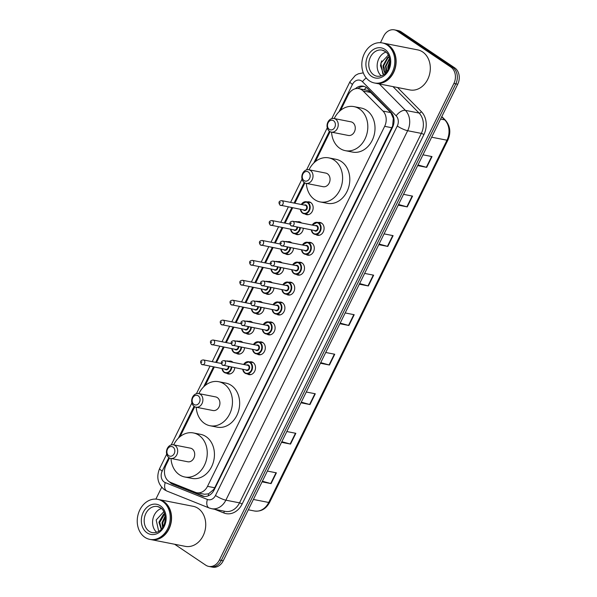 <?xml version="1.0" encoding="UTF-8"?>
<svg xmlns="http://www.w3.org/2000/svg" width="597" height="597" viewBox="0 0 597 597"><rect width="100%" height="100%" fill="white"/><g stroke="black" fill="none" stroke-linecap="round" stroke-linejoin="round"><path stroke-width="0.9" d="M318.208 222.524A6.53 5.231 101.1 0 1 320.074 222.472A6.53 5.231 101.1 0 1 321.641 223.129A6.53 5.231 101.1 0 1 323.671 230.912A6.53 5.231 101.1 0 1 317.552 235.285A6.53 5.231 101.1 0 1 315.985 234.628A6.53 5.231 101.1 0 1 315.85 234.531M308.41 242.434A6.53 5.231 101.1 0 1 310.276 242.382A6.53 5.231 101.1 0 1 311.843 243.039A6.53 5.231 101.1 0 1 313.873 250.822A6.53 5.231 101.1 0 1 307.753 255.195A6.53 5.231 101.1 0 1 306.186 254.538A6.53 5.231 101.1 0 1 306.052 254.441M298.612 262.344A6.53 5.231 101.1 0 1 300.478 262.292A6.53 5.231 101.1 0 1 302.045 262.949A6.53 5.231 101.1 0 1 304.074 270.725A6.53 5.231 101.1 0 1 297.963 275.105A6.53 5.231 101.1 0 1 296.388 274.448A6.53 5.231 101.1 0 1 296.254 274.351M288.814 282.254A6.53 5.231 101.1 0 1 290.679 282.202A6.53 5.231 101.1 0 1 292.254 282.859A6.53 5.231 101.1 0 1 294.284 290.635A6.53 5.231 101.1 0 1 288.164 295.015A6.53 5.231 101.1 0 1 286.59 294.358A6.53 5.231 101.1 0 1 286.456 294.261M279.023 302.164A6.53 5.231 101.1 0 1 280.881 302.112A6.53 5.231 101.1 0 1 282.456 302.769A6.53 5.231 101.1 0 1 284.485 310.544A6.53 5.231 101.1 0 1 278.366 314.925A6.53 5.231 101.1 0 1 276.799 314.268A6.53 5.231 101.1 0 1 276.657 314.171M269.225 322.067A6.53 5.231 101.1 0 1 271.09 322.022A6.53 5.231 101.1 0 1 272.657 322.678A6.53 5.231 101.1 0 1 274.687 330.454A6.53 5.231 101.1 0 1 268.568 334.835A6.53 5.231 101.1 0 1 267.001 334.178A6.53 5.231 101.1 0 1 266.866 334.081M259.426 341.977A6.53 5.231 101.1 0 1 261.292 341.932A6.53 5.231 101.1 0 1 262.859 342.588A6.53 5.231 101.1 0 1 264.889 350.364A6.53 5.231 101.1 0 1 258.77 354.745A6.53 5.231 101.1 0 1 257.203 354.088A6.53 5.231 101.1 0 1 257.068 353.991M249.628 361.886A6.53 5.231 101.1 0 1 251.494 361.842A6.53 5.231 101.1 0 1 253.061 362.498A6.53 5.231 101.1 0 1 255.091 370.274A6.53 5.231 101.1 0 1 248.979 374.655A6.53 5.231 101.1 0 1 247.404 373.998A6.53 5.231 101.1 0 1 247.27 373.901M297.478 221.83A6.53 5.231 101.1 0 1 299.336 221.778A6.53 5.231 101.1 0 1 300.91 222.435A6.53 5.231 101.1 0 1 301.597 223.002M303.328 228.33A6.53 5.231 101.1 0 1 296.821 234.591A6.53 5.231 101.1 0 1 295.254 233.934A6.53 5.231 101.1 0 1 295.112 233.845M287.679 241.74A6.53 5.231 101.1 0 1 289.545 241.688A6.53 5.231 101.1 0 1 291.112 242.345A6.53 5.231 101.1 0 1 291.799 242.912M293.537 248.24A6.53 5.231 101.1 0 1 287.023 254.501A6.53 5.231 101.1 0 1 285.456 253.844A6.53 5.231 101.1 0 1 285.321 253.755M277.881 261.65A6.53 5.231 101.1 0 1 279.747 261.598A6.53 5.231 101.1 0 1 281.314 262.255A6.53 5.231 101.1 0 1 282 262.822M283.739 268.15A6.53 5.231 101.1 0 1 277.224 274.411A6.53 5.231 101.1 0 1 275.657 273.754A6.53 5.231 101.1 0 1 275.523 273.665M268.083 281.56A6.53 5.231 101.1 0 1 269.948 281.508A6.53 5.231 101.1 0 1 271.516 282.165A6.53 5.231 101.1 0 1 272.202 282.732M273.941 288.06A6.53 5.231 101.1 0 1 267.434 294.321A6.53 5.231 101.1 0 1 265.859 293.664A6.53 5.231 101.1 0 1 265.725 293.575M307.268 201.92A6.53 5.231 101.1 0 1 309.134 201.876A6.53 5.231 101.1 0 1 310.709 202.525A6.53 5.231 101.1 0 1 312.738 210.308A6.53 5.231 101.1 0 1 306.619 214.681A6.53 5.231 101.1 0 1 305.045 214.032A6.53 5.231 101.1 0 1 304.91 213.935M258.292 301.47A6.53 5.231 101.1 0 1 260.15 301.418A6.53 5.231 101.1 0 1 261.725 302.075A6.53 5.231 101.1 0 1 262.411 302.642M264.143 307.97A6.53 5.231 101.1 0 1 257.635 314.231A6.53 5.231 101.1 0 1 256.061 313.574A6.53 5.231 101.1 0 1 255.926 313.485M248.494 321.38A6.53 5.231 101.1 0 1 250.352 321.328A6.53 5.231 101.1 0 1 251.927 321.984A6.53 5.231 101.1 0 1 252.613 322.552M254.352 327.88A6.53 5.231 101.1 0 1 247.837 334.141A6.53 5.231 101.1 0 1 246.27 333.484A6.53 5.231 101.1 0 1 246.128 333.395M238.696 341.29A6.53 5.231 101.1 0 1 240.561 341.238A6.53 5.231 101.1 0 1 242.128 341.894A6.53 5.231 101.1 0 1 242.815 342.454M244.554 347.79A6.53 5.231 101.1 0 1 238.039 354.051A6.53 5.231 101.1 0 1 236.472 353.394A6.53 5.231 101.1 0 1 236.337 353.297M228.897 361.2A6.53 5.231 101.1 0 1 230.763 361.148A6.53 5.231 101.1 0 1 232.33 361.804A6.53 5.231 101.1 0 1 233.017 362.364M234.755 367.7A6.53 5.231 101.1 0 1 228.241 373.961A6.53 5.231 101.1 0 1 226.673 373.304A6.53 5.231 101.1 0 1 226.539 373.207M169.526 458.003L165.996 465.175A12.238 9.806 -78.9 0 0 170.585 482.391L195.383 492.316A12.238 9.806 -78.9 0 0 196.794 492.734L204.555 494.256L208.569 493.823L213.733 489.465L214.733 487.764L392.632 125.892L393.319 118.355L390.774 112.602L369.55 91.393L366.334 90.11L358.857 88.64A12.238 9.806 -78.9 0 0 348.133 95.027L340.596 110.348M196.794 492.734A12.238 9.806 -78.9 0 0 207.517 486.346L384.662 126.333A12.238 9.806 -78.9 0 0 382.983 111.072L363.17 91.005A12.238 9.806 -78.9 0 0 361.804 89.871A12.238 9.806 -78.9 0 0 358.857 88.64M330.096 131.683L315.38 161.6M304.88 182.936L294.888 203.234M292.649 207.778L285.09 223.144M282.851 227.688L275.299 243.054M273.06 247.598L265.501 262.956M263.262 267.508L255.703 282.866M253.464 287.418L245.904 302.776M243.666 307.328L236.113 322.686M233.867 327.238L226.315 342.596M224.076 347.148L216.517 362.506M214.278 367.058L205.241 385.416M194.741 406.758L180.025 436.668M169.533 481.876A12.238 9.806 -78.9 0 0 172.854 484.279L201.987 495.935A12.238 9.806 -78.9 0 0 203.398 496.353A12.238 9.806 -78.9 0 0 214.122 489.965L392.52 127.415A12.238 9.806 -78.9 0 0 390.834 112.146L367.558 88.572A12.238 9.806 -78.9 0 0 366.192 87.431A12.238 9.806 -78.9 0 0 363.245 86.199A12.238 9.806 -78.9 0 0 355.357 88.729M357.969 88.513A12.238 9.806 101.1 0 1 364.192 86.453M380.461 42.693L383.64 36.238A12.238 9.806 101.1 0 1 394.363 29.85A12.238 9.806 101.1 0 1 397.311 31.081L450.832 67.065A12.238 9.806 101.1 0 1 453.892 83.468L219.405 560.008A12.238 9.806 101.1 0 1 208.681 566.396A12.238 9.806 101.1 0 1 205.734 565.165L174.63 544.255M155.884 499.107L161.69 487.309M394.363 29.85L398.199 30.604A12.238 9.806 101.1 0 1 401.147 31.835L454.668 67.819L452.75 67.446A12.238 9.806 101.1 0 1 455.809 83.849L221.323 560.382A12.238 9.806 101.1 0 1 210.599 566.769A12.238 9.806 101.1 0 0 221.323 560.382L455.809 83.849A12.238 9.806 101.1 0 0 452.75 67.446L399.229 31.454L452.75 67.446L450.832 67.065M396.281 30.231A12.238 9.806 101.1 0 1 399.229 31.454A12.238 9.806 101.1 0 0 396.281 30.231M204.368 496.488A12.238 9.806 101.1 0 1 203.905 496.316L174.772 484.652A12.238 9.806 101.1 0 1 172.227 483.048M454.668 67.819A12.238 9.806 101.1 0 1 457.727 84.222L223.241 560.762A12.238 9.806 101.1 0 1 212.517 567.15L208.681 566.396M301.284 402.154L309.619 404.467A3.261 0.627 26.2 0 0 309.985 404.557L300.978 402.788M306.276 392.005L315.291 393.774L309.985 404.557M281.829 441.69L290.172 444.004A3.261 0.627 26.2 0 0 290.538 444.086L281.523 442.317M286.829 431.534L295.843 433.31L290.538 444.086M262.382 481.219L270.717 483.533A3.261 0.627 26.2 0 0 271.083 483.622L262.068 481.846M267.374 471.07L276.389 472.839L271.083 483.622M359.64 283.56L367.976 285.873A3.261 0.627 26.2 0 0 368.342 285.963L359.327 284.194M364.633 273.411L373.647 275.18L368.342 285.963M379.095 244.031L387.431 246.345A3.261 0.627 26.2 0 0 387.796 246.434L378.782 244.658M384.087 233.875L393.102 235.651L387.796 246.434M398.542 204.495L406.878 206.808A3.261 0.627 26.2 0 0 407.251 206.898L398.236 205.129M403.542 194.346L412.557 196.114L407.251 206.898M417.997 164.966L426.333 167.279A3.261 0.627 26.2 0 0 426.698 167.369L417.684 165.593M422.989 154.817L432.004 156.586L426.698 167.369M320.738 362.625L329.074 364.939A3.261 0.627 26.2 0 0 329.44 365.028L320.425 363.252M325.731 352.476L334.745 354.245L329.44 365.028M340.186 323.096L348.529 325.402A3.261 0.627 26.2 0 0 348.894 325.492L339.88 323.723M345.185 312.94L354.2 314.716L348.894 325.492M383.453 43.156A20.402 16.335 101.1 0 1 383.572 43.178A20.402 16.335 101.1 0 1 388.475 45.23A20.402 16.335 101.1 0 1 394.818 69.543A20.402 16.335 101.1 0 1 375.7 83.222A20.402 16.335 101.1 0 1 375.58 83.192M383.572 43.178L417.751 49.894A20.402 16.335 101.1 0 1 422.654 51.946A20.402 16.335 101.1 0 1 428.997 76.259A20.402 16.335 101.1 0 1 409.878 89.938L375.7 83.222M382.252 42.924L383.334 43.133A20.402 16.335 101.1 0 1 388.237 45.185A20.402 16.335 101.1 0 1 394.58 69.498A20.402 16.335 101.1 0 1 375.461 83.17L374.386 82.961A20.402 16.335 101.1 0 1 369.476 80.908A20.402 16.335 101.1 0 1 363.133 56.596A20.402 16.335 101.1 0 1 382.252 42.924A20.402 16.335 101.1 0 1 387.162 44.969A20.402 16.335 101.1 0 1 393.498 69.282A20.402 16.335 101.1 0 1 374.386 82.961M389.154 57.125L388.013 57.797L383.61 65.842L385.834 72.782M385.684 72.946A9.224 7.388 101.1 0 1 383.386 69.416L383.013 65.722L387.408 57.678L389.043 56.797M389.61 58.894L386.013 66.312L386.931 71.416M389.498 58.372L385.408 66.192L386.625 71.834M389.893 61.969L388.408 66.782L388.438 68.745M389.863 60.961L387.811 66.663L388.005 69.655M385.326 74.162L383.386 69.416M381.282 75.886A13.306 10.656 101.1 0 1 377.461 62.775A13.306 10.656 101.1 0 1 385.961 52.081M388.296 55.096L380.826 63.103L382.841 73.968M381.677 60.857L380.476 65.67L383.699 74.655M329.32 129.377A4.895 3.918 101.1 0 1 328.096 122.818A4.895 3.918 101.1 0 1 333.559 120.751A4.895 3.918 101.1 0 1 334.783 127.318A4.895 3.918 101.1 0 1 329.32 129.377M329.634 131.415A6.94 5.552 101.1 0 1 327.477 123.146A6.94 5.552 101.1 0 1 333.977 118.497A6.94 5.552 101.1 0 1 335.648 119.191A6.94 5.552 101.1 0 1 337.798 127.46A6.94 5.552 101.1 0 1 331.298 132.109A6.94 5.552 101.1 0 1 329.634 131.415M331.298 132.109L348.327 135.452A6.94 5.552 -78.9 0 0 354.827 130.803A6.94 5.552 -78.9 0 0 352.67 122.542A6.94 5.552 -78.9 0 0 351.006 121.84L333.977 118.497M334.238 118.549A22.44 17.97 101.1 0 1 353.999 106.624A22.44 17.97 101.1 0 1 359.394 108.885A22.44 17.97 101.1 0 1 366.371 135.623A22.44 17.97 101.1 0 1 345.342 150.668A22.44 17.97 101.1 0 1 339.939 148.414A22.44 17.97 101.1 0 1 331.559 132.161M353.999 106.624L361.192 108.042A22.44 17.97 101.1 0 1 366.588 110.296A22.44 17.97 101.1 0 1 373.565 137.041A22.44 17.97 101.1 0 1 352.536 152.086L345.342 150.668M304.097 180.63A4.895 3.918 101.1 0 1 302.88 174.063A4.895 3.918 101.1 0 1 308.343 172.003A4.895 3.918 101.1 0 1 309.567 178.563A4.895 3.918 101.1 0 1 304.097 180.63M304.418 182.66A6.94 5.552 101.1 0 1 302.261 174.391A6.94 5.552 101.1 0 1 308.761 169.742A6.94 5.552 101.1 0 1 310.425 170.444A6.94 5.552 101.1 0 1 312.582 178.704A6.94 5.552 101.1 0 1 306.082 183.354A6.94 5.552 101.1 0 1 304.418 182.66M306.082 183.354L323.111 186.704A6.94 5.552 -78.9 0 0 329.611 182.055A6.94 5.552 -78.9 0 0 327.454 173.787A6.94 5.552 -78.9 0 0 325.79 173.093L308.761 169.742M309.015 169.794A22.44 17.97 101.1 0 1 328.775 157.877A22.44 17.97 101.1 0 1 334.178 160.13A22.44 17.97 101.1 0 1 341.156 186.876A22.44 17.97 101.1 0 1 320.126 201.92A22.44 17.97 101.1 0 1 314.723 199.659A22.44 17.97 101.1 0 1 306.343 183.406M328.775 157.877L335.977 159.287A22.44 17.97 101.1 0 1 341.372 161.541A22.44 17.97 101.1 0 1 348.349 188.286A22.44 17.97 101.1 0 1 327.32 203.331L320.126 201.92M193.965 404.445A4.895 3.918 101.1 0 1 192.741 397.886A4.895 3.918 101.1 0 1 198.211 395.826A4.895 3.918 101.1 0 1 199.435 402.385A4.895 3.918 101.1 0 1 193.965 404.445M194.279 406.482A6.94 5.552 101.1 0 1 192.122 398.214A6.94 5.552 101.1 0 1 198.622 393.565A6.94 5.552 101.1 0 1 200.293 394.259A6.94 5.552 101.1 0 1 202.45 402.527A6.94 5.552 101.1 0 1 195.95 407.176A6.94 5.552 101.1 0 1 194.279 406.482M195.95 407.176L212.98 410.527A6.94 5.552 -78.9 0 0 219.48 405.878A6.94 5.552 -78.9 0 0 217.323 397.609A6.94 5.552 -78.9 0 0 215.651 396.908L198.622 393.565M198.883 393.617A22.44 17.97 101.1 0 1 218.644 381.699A22.44 17.97 101.1 0 1 224.039 383.953A22.44 17.97 101.1 0 1 231.017 410.699A22.44 17.97 101.1 0 1 209.987 425.736A22.44 17.97 101.1 0 1 204.592 423.482A22.44 17.97 101.1 0 1 196.212 407.229M218.644 381.699L225.838 383.11A22.44 17.97 101.1 0 1 231.24 385.363A22.44 17.97 101.1 0 1 238.21 412.109A22.44 17.97 101.1 0 1 217.181 427.153L209.987 425.736M168.75 455.698A4.895 3.918 101.1 0 1 167.526 449.131A4.895 3.918 101.1 0 1 172.996 447.071A4.895 3.918 101.1 0 1 174.22 453.63A4.895 3.918 101.1 0 1 168.75 455.698M169.063 457.727A6.94 5.552 101.1 0 1 166.906 449.459A6.94 5.552 101.1 0 1 173.406 444.81A6.94 5.552 101.1 0 1 175.078 445.511A6.94 5.552 101.1 0 1 177.234 453.772A6.94 5.552 101.1 0 1 170.735 458.421A6.94 5.552 101.1 0 1 169.063 457.727M170.735 458.421L187.764 461.772A6.94 5.552 -78.9 0 0 194.264 457.123A6.94 5.552 -78.9 0 0 192.107 448.854A6.94 5.552 -78.9 0 0 190.436 448.16L173.406 444.81M173.667 444.862A22.44 17.97 101.1 0 1 193.428 432.944A22.44 17.97 101.1 0 1 198.823 435.198A22.44 17.97 101.1 0 1 205.801 461.944A22.44 17.97 101.1 0 1 184.771 476.988A22.44 17.97 101.1 0 1 179.376 474.734A22.44 17.97 101.1 0 1 170.996 458.474M193.428 432.944L200.622 434.355A22.44 17.97 101.1 0 1 206.017 436.616A22.44 17.97 101.1 0 1 212.995 463.354A22.44 17.97 101.1 0 1 191.965 478.398L184.771 476.988M158.869 499.57A20.402 16.335 101.1 0 1 158.989 499.592A20.402 16.335 101.1 0 1 163.899 501.644A20.402 16.335 101.1 0 1 170.235 525.957A20.402 16.335 101.1 0 1 151.116 539.628A20.402 16.335 101.1 0 1 150.996 539.606M158.989 499.592L193.167 506.308A20.402 16.335 101.1 0 1 198.07 508.36A20.402 16.335 101.1 0 1 204.413 532.673A20.402 16.335 101.1 0 1 185.294 546.352L151.116 539.628M157.668 499.331L158.75 499.547A20.402 16.335 101.1 0 1 163.653 501.599A20.402 16.335 101.1 0 1 169.996 525.912A20.402 16.335 101.1 0 1 150.877 539.584L149.802 539.375A20.402 16.335 101.1 0 1 144.892 537.322A20.402 16.335 101.1 0 1 138.549 513.01A20.402 16.335 101.1 0 1 157.668 499.331A20.402 16.335 101.1 0 1 162.578 501.383A20.402 16.335 101.1 0 1 168.921 525.696A20.402 16.335 101.1 0 1 149.802 539.375M164.72 514.024L159.697 522.382L161.481 528.935M164.578 513.554L163.436 514.211L158.936 522.233L161.175 529.27M165.242 516.808L162.742 522.979L163.078 526.688M165.138 515.935L161.981 522.83L162.615 527.427M156.698 532.3A13.306 10.656 101.1 0 1 152.877 519.181A13.306 10.656 101.1 0 1 161.377 508.487M163.809 511.696L156.175 519.987L158.608 530.905M165.19 520.3L164.511 523.427M370.968 92.542L363.17 91.005M393.057 126.168A12.238 2.336 -153.8 0 1 392.632 125.892M393.319 118.355A12.238 6.44 -44.6 0 1 393.766 117.87M214.219 489.771A12.238 2.336 -153.8 0 1 213.733 489.465M364.222 89.692A12.238 6.44 -44.6 0 1 366.334 87.528M208.338 495.779A12.238 7.254 -68.2 0 1 208.569 493.823M390.774 112.602L382.983 111.072M391.878 127.751L384.662 126.333M214.733 487.764L207.517 486.346M168.847 457.571L162.19 471.108A8.164 6.537 -78.9 0 0 164.227 482.048A8.164 6.537 -78.9 0 0 165.25 482.585L207.398 499.458A8.164 6.537 -78.9 0 0 215.487 495.48L397.281 126.027A8.164 6.537 -78.9 0 0 396.162 115.848L362.491 81.737A8.164 6.537 -78.9 0 0 361.573 80.976A8.164 6.537 -78.9 0 0 352.461 84.416L338.999 111.781M363.282 72.841L358.349 73.804L355.394 75.371L349.939 81.759A8.164 1.56 26.2 0 0 352.461 84.416M166.697 454.153L159.66 468.451C156.123 477.01 157.727 484.115 164.466 489.764L167.011 491.107A8.164 4.836 -68.2 0 1 165.25 482.585M397.535 87.513L421.392 111.676A18.365 14.701 101.1 0 1 423.922 134.571L242.128 504.032A18.365 14.701 101.1 0 1 223.92 512.987L214.748 509.316M453.892 83.468L457.727 84.222M397.311 31.081L401.147 31.835M219.405 560.008L223.241 560.762M379.311 83.931L405.408 110.363L419.079 113.049L392.983 86.617M396.162 115.848A8.164 4.291 -44.6 0 1 405.408 110.363A16.32 13.067 101.1 0 1 407.654 130.713L421.325 133.4A16.32 13.067 -78.9 0 0 419.079 113.049A2.037 1.075 135.4 0 0 421.392 111.676M397.281 126.027A8.164 1.56 26.2 0 0 407.654 130.713L225.86 500.174L239.531 502.861L421.325 133.4A2.037 0.388 -153.8 0 1 423.922 134.571M215.487 495.48A8.164 1.56 26.2 0 0 225.86 500.174A16.32 13.067 101.1 0 1 211.562 508.689L225.233 511.375A16.32 13.067 -78.9 0 0 239.531 502.861A2.037 0.388 -153.8 0 1 242.128 504.032M329.417 131.258L313.783 163.033M304.201 182.503L294.075 203.07M291.836 207.622L284.284 222.98M282.045 227.532L274.486 242.889M272.247 247.442L264.687 262.799M262.449 267.352L254.889 282.709M252.65 287.261L245.091 302.619M242.852 307.171L235.3 322.529M233.061 327.081L225.502 342.439M223.263 346.991L215.704 362.349M213.465 366.901L203.644 386.849M194.062 406.326L178.428 438.101M223.92 512.987A2.037 1.209 111.8 0 0 223.793 511.092M167.011 491.107L209.166 507.98A8.164 4.836 -68.2 0 1 207.398 499.458M159.66 468.451A8.164 1.56 26.2 0 0 162.19 471.108M362.491 81.737A8.164 4.291 -44.6 0 1 366.252 77.976M203.905 496.316L201.987 495.935M174.772 484.652L172.854 484.279M431.653 137.206L446.981 140.213A4.082 0.776 26.2 0 0 447.854 140.146L269.598 502.398A4.082 0.776 -153.8 0 1 268.725 502.473L446.981 140.213A16.32 13.067 -78.9 0 0 444.728 119.863A4.082 2.149 -44.6 0 1 445.407 120.213C450.272 125.915 451.086 132.564 447.854 140.146M269.598 502.398C266.008 508.957 260.949 511.823 254.426 510.987A16.32 13.067 -78.9 0 0 268.725 502.473L253.404 499.458M440.593 119.049L444.728 119.863L441.698 116.796M348.529 325.402L353.82 314.641M367.976 285.873L373.274 275.105M387.431 246.345L392.729 235.576M406.878 206.808L412.176 196.047M426.333 167.279L431.631 156.511M329.074 364.939L334.372 354.17M309.619 404.467L314.917 393.699M290.172 444.004L295.47 433.235M270.717 483.533L276.015 472.764M382.08 50.118L385.028 51.357C393.177 55.924 391.013 77.558 376.953 76.229A13.306 10.656 101.1 0 1 373.752 74.894A13.306 10.656 101.1 0 1 369.618 59.036A13.306 10.656 101.1 0 1 382.08 50.118A13.306 10.656 101.1 0 1 384.856 51.193M371.67 76.453A15.343 12.291 101.1 0 1 367.834 55.894A15.343 12.291 101.1 0 1 384.968 49.424A15.343 12.291 101.1 0 1 388.804 69.991A15.343 12.291 101.1 0 1 371.67 76.453M157.496 506.532L160.444 507.763C168.593 512.338 166.429 533.972 152.369 532.643A13.306 10.656 101.1 0 1 149.168 531.308A13.306 10.656 101.1 0 1 145.034 515.45A13.306 10.656 101.1 0 1 157.496 506.532A13.306 10.656 101.1 0 1 160.272 507.599M147.086 532.867A15.343 12.291 101.1 0 1 143.25 512.308A15.343 12.291 101.1 0 1 160.384 505.838A15.343 12.291 101.1 0 1 164.22 526.405A15.343 12.291 101.1 0 1 147.086 532.867M301.306 204.495A6.119 4.903 101.1 0 1 306.418 201.756A6.119 4.903 101.1 0 1 307.888 202.368A6.119 4.903 101.1 0 1 309.791 209.666A6.119 4.903 101.1 0 1 304.06 213.763A6.119 4.903 101.1 0 1 302.589 213.151A6.119 4.903 101.1 0 1 300.358 209.293M300.47 209.316A5.716 4.575 -78.9 0 0 302.522 212.741A5.716 4.575 -78.9 0 0 308.903 210.338A5.716 4.575 -78.9 0 0 307.477 202.681A5.716 4.575 -78.9 0 0 301.418 204.51M304.313 205.084A2.858 2.284 101.1 0 1 306.239 205.196A2.858 2.284 101.1 0 1 306.948 209.025A2.858 2.284 101.1 0 1 303.761 210.226A2.858 2.284 101.1 0 1 303.373 209.89M281.724 200.644C278.851 200.95 278.254 202.435 279.941 205.099L304.283 210.069A2.448 1.963 -78.9 0 0 306.582 208.428A2.448 1.963 -78.9 0 0 305.821 205.51A2.448 1.963 -78.9 0 0 305.231 205.264L281.724 200.644A2.448 1.963 101.1 0 1 282.314 200.89A2.448 1.963 101.1 0 1 283.075 203.808A2.448 1.963 101.1 0 1 280.784 205.45A2.448 1.963 101.1 0 1 280.194 205.204M279.881 203.167L280.232 202.45L279.881 203.167M294.948 221.696A6.119 4.903 101.1 0 1 296.619 221.666A6.119 4.903 101.1 0 1 298.097 222.278A6.119 4.903 101.1 0 1 298.164 222.323M300.373 227.748A6.119 4.903 101.1 0 1 294.261 233.673A6.119 4.903 101.1 0 1 292.791 233.061A6.119 4.903 101.1 0 1 290.56 229.203M290.672 229.226A5.716 4.575 -78.9 0 0 292.724 232.651A5.716 4.575 -78.9 0 0 299.806 227.636M297.507 227.188A2.858 2.284 101.1 0 1 296.388 229.927A2.858 2.284 101.1 0 1 293.963 230.136A2.858 2.284 101.1 0 1 293.575 229.8M289.851 224.076L271.926 220.554A2.448 1.963 101.1 0 1 272.516 220.8A2.448 1.963 101.1 0 1 273.277 223.718A2.448 1.963 101.1 0 1 270.986 225.36A2.448 1.963 101.1 0 1 270.396 225.114M270.083 223.077L270.434 222.36L270.083 223.077M271.926 220.554C269.053 220.86 268.463 222.345 270.142 225.009L294.493 229.979A2.448 1.963 -78.9 0 0 296.925 227.076M285.15 241.606A6.119 4.903 101.1 0 1 286.829 241.576A6.119 4.903 101.1 0 1 288.299 242.188A6.119 4.903 101.1 0 1 288.366 242.233M290.575 247.658A6.119 4.903 101.1 0 1 284.463 253.583A6.119 4.903 101.1 0 1 282.993 252.971A6.119 4.903 101.1 0 1 280.762 249.113M280.881 249.136A5.716 4.575 -78.9 0 0 282.933 252.561A5.716 4.575 -78.9 0 0 290.008 247.546M287.709 247.098A2.858 2.284 101.1 0 1 286.59 249.837A2.858 2.284 101.1 0 1 284.165 250.046A2.858 2.284 101.1 0 1 283.776 249.71M280.053 243.986L262.135 240.464A2.448 1.963 101.1 0 1 262.725 240.71A2.448 1.963 101.1 0 1 263.486 243.628A2.448 1.963 101.1 0 1 261.188 245.27A2.448 1.963 101.1 0 1 260.598 245.024M260.285 242.986L260.635 242.27L260.285 242.986M262.135 240.464C259.262 240.77 258.665 242.255 260.344 244.919L284.694 249.889A2.448 1.963 -78.9 0 0 287.135 246.986M275.351 261.516A6.119 4.903 101.1 0 1 277.03 261.486A6.119 4.903 101.1 0 1 278.5 262.098A6.119 4.903 101.1 0 1 278.568 262.143M280.777 267.568A6.119 4.903 101.1 0 1 274.665 273.493A6.119 4.903 101.1 0 1 273.195 272.881A6.119 4.903 101.1 0 1 270.971 269.023M271.083 269.046A5.716 4.575 -78.9 0 0 273.135 272.471A5.716 4.575 -78.9 0 0 280.209 267.456M277.911 267.008A2.858 2.284 101.1 0 1 276.792 269.747A2.858 2.284 101.1 0 1 274.374 269.956A2.858 2.284 101.1 0 1 273.978 269.62M270.254 263.896L252.337 260.374A2.448 1.963 101.1 0 1 252.927 260.62A2.448 1.963 101.1 0 1 253.688 263.538A2.448 1.963 101.1 0 1 251.389 265.18A2.448 1.963 101.1 0 1 250.8 264.934M250.486 262.896L250.844 262.18L250.486 262.896M252.337 260.374C249.464 260.68 248.867 262.165 250.546 264.829L274.896 269.799A2.448 1.963 -78.9 0 0 277.336 266.889M265.553 281.426A6.119 4.903 101.1 0 1 267.232 281.396A6.119 4.903 101.1 0 1 268.702 282.008A6.119 4.903 101.1 0 1 268.769 282.053M270.978 287.478A6.119 4.903 101.1 0 1 264.874 293.403A6.119 4.903 101.1 0 1 263.396 292.791A6.119 4.903 101.1 0 1 261.173 288.933M261.285 288.955A5.716 4.575 -78.9 0 0 263.337 292.381A5.716 4.575 -78.9 0 0 270.419 287.366M268.12 286.918A2.858 2.284 101.1 0 1 266.993 289.657A2.858 2.284 101.1 0 1 264.575 289.866A2.858 2.284 101.1 0 1 264.18 289.523M260.464 283.806L242.539 280.284A2.448 1.963 101.1 0 1 243.128 280.53A2.448 1.963 101.1 0 1 243.889 283.448A2.448 1.963 101.1 0 1 241.598 285.09A2.448 1.963 101.1 0 1 241.009 284.844M240.688 282.806L241.046 282.09L240.688 282.806M242.539 280.284C239.666 280.59 239.069 282.075 240.755 284.739L265.098 289.709A2.448 1.963 -78.9 0 0 267.538 286.799M255.762 301.328A6.119 4.903 101.1 0 1 257.434 301.298A6.119 4.903 101.1 0 1 258.904 301.918A6.119 4.903 101.1 0 1 258.979 301.963M261.18 307.388A6.119 4.903 101.1 0 1 255.076 313.313A6.119 4.903 101.1 0 1 253.606 312.701A6.119 4.903 101.1 0 1 251.374 308.843M251.486 308.865A5.716 4.575 -78.9 0 0 253.538 312.291A5.716 4.575 -78.9 0 0 260.62 307.276M258.322 306.828A2.858 2.284 101.1 0 1 257.195 309.567A2.858 2.284 101.1 0 1 254.777 309.776A2.858 2.284 101.1 0 1 254.389 309.433M250.665 303.716L232.74 300.194A2.448 1.963 101.1 0 1 233.33 300.44A2.448 1.963 101.1 0 1 234.091 303.358A2.448 1.963 101.1 0 1 231.8 305A2.448 1.963 101.1 0 1 231.211 304.754M230.897 302.716L231.248 302L230.897 302.716M232.74 300.194C229.867 300.5 229.27 301.985 230.957 304.649L255.3 309.619A2.448 1.963 -78.9 0 0 257.74 306.709M245.964 321.238A6.119 4.903 101.1 0 1 247.636 321.208A6.119 4.903 101.1 0 1 249.113 321.828A6.119 4.903 101.1 0 1 249.18 321.873M251.389 327.298A6.119 4.903 101.1 0 1 245.277 333.223A6.119 4.903 101.1 0 1 243.807 332.611A6.119 4.903 101.1 0 1 241.576 328.753M241.688 328.775A5.716 4.575 -78.9 0 0 243.74 332.201A5.716 4.575 -78.9 0 0 250.822 327.186M248.524 326.738A2.858 2.284 101.1 0 1 247.404 329.477A2.858 2.284 101.1 0 1 244.979 329.686A2.858 2.284 101.1 0 1 244.591 329.343M240.867 323.626L222.95 320.104A2.448 1.963 101.1 0 1 223.532 320.35A2.448 1.963 101.1 0 1 224.293 323.268A2.448 1.963 101.1 0 1 222.002 324.91A2.448 1.963 101.1 0 1 221.412 324.664M221.099 322.626L221.45 321.91L221.099 322.626M222.95 320.104C220.069 320.41 219.48 321.895 221.159 324.559L245.509 329.529A2.448 1.963 -78.9 0 0 247.942 326.619M242.263 341.991L236.136 341.148A6.119 4.903 101.1 0 1 237.845 341.118A6.119 4.903 101.1 0 1 239.315 341.738A6.119 4.903 101.1 0 1 239.382 341.782M241.591 347.208A6.119 4.903 101.1 0 1 235.479 353.133A6.119 4.903 101.1 0 1 234.009 352.521A6.119 4.903 101.1 0 1 231.785 348.663M231.897 348.685A5.716 4.575 -78.9 0 0 233.949 352.111A5.716 4.575 -78.9 0 0 241.024 347.096M238.725 346.648A2.858 2.284 101.1 0 1 237.606 349.387A2.858 2.284 101.1 0 1 235.181 349.596A2.858 2.284 101.1 0 1 234.793 349.252M231.069 343.536L213.151 340.014A2.448 1.963 101.1 0 1 213.741 340.26A2.448 1.963 101.1 0 1 214.502 343.178A2.448 1.963 101.1 0 1 212.204 344.812A2.448 1.963 101.1 0 1 211.614 344.573M211.301 342.536L211.651 341.82L211.301 342.536M213.151 340.014C210.278 340.32 209.681 341.805 211.36 344.469L235.711 349.432A2.448 1.963 -78.9 0 0 238.151 346.529M226.367 361.058A6.119 4.903 101.1 0 1 228.047 361.028A6.119 4.903 101.1 0 1 229.517 361.648A6.119 4.903 101.1 0 1 229.584 361.692M231.793 367.118A6.119 4.903 101.1 0 1 225.681 373.043A6.119 4.903 101.1 0 1 224.211 372.431A6.119 4.903 101.1 0 1 221.987 368.573M222.099 368.595A5.716 4.575 -78.9 0 0 224.151 372.021A5.716 4.575 -78.9 0 0 231.226 367.006M228.927 366.551A2.858 2.284 101.1 0 1 227.808 369.297A2.858 2.284 101.1 0 1 225.39 369.506A2.858 2.284 101.1 0 1 224.994 369.162M221.271 363.446L203.353 359.924A2.448 1.963 101.1 0 1 203.943 360.17A2.448 1.963 101.1 0 1 204.704 363.088A2.448 1.963 101.1 0 1 202.405 364.722A2.448 1.963 101.1 0 1 201.816 364.476M201.502 362.446L201.861 361.73L201.502 362.446M203.353 359.924C200.48 360.23 199.883 361.715 201.562 364.379L225.912 369.342A2.448 1.963 -78.9 0 0 228.352 366.439M312.238 225.091A6.119 4.903 101.1 0 1 317.358 222.353A6.119 4.903 101.1 0 1 318.828 222.972A6.119 4.903 101.1 0 1 320.731 230.263A6.119 4.903 101.1 0 1 314.992 234.367A6.119 4.903 101.1 0 1 313.522 233.748A6.119 4.903 101.1 0 1 311.291 229.897M311.41 229.92A5.716 4.575 -78.9 0 0 313.455 233.345A5.716 4.575 -78.9 0 0 319.835 230.935A5.716 4.575 -78.9 0 0 318.41 223.285A5.716 4.575 -78.9 0 0 312.35 225.114M315.253 225.681A2.858 2.284 101.1 0 1 317.171 225.8A2.858 2.284 101.1 0 1 317.888 229.629A2.858 2.284 101.1 0 1 314.694 230.83A2.858 2.284 101.1 0 1 314.306 230.487M292.664 221.241C289.791 221.554 289.194 223.039 290.873 225.696L315.223 230.666A2.448 1.963 -78.9 0 0 317.514 229.024A2.448 1.963 -78.9 0 0 316.753 226.106A2.448 1.963 -78.9 0 0 316.164 225.86L292.664 221.241A2.448 1.963 101.1 0 1 293.254 221.487A2.448 1.963 101.1 0 1 294.015 224.405A2.448 1.963 101.1 0 1 291.717 226.047A2.448 1.963 101.1 0 1 291.127 225.8M291.164 223.054L290.814 223.771L291.164 223.054M302.44 245.001A6.119 4.903 101.1 0 1 307.559 242.263A6.119 4.903 101.1 0 1 309.03 242.882A6.119 4.903 101.1 0 1 310.933 250.173A6.119 4.903 101.1 0 1 305.194 254.277A6.119 4.903 101.1 0 1 303.724 253.658A6.119 4.903 101.1 0 1 301.5 249.807M301.612 249.83A5.716 4.575 -78.9 0 0 303.664 253.255A5.716 4.575 -78.9 0 0 310.037 250.844A5.716 4.575 -78.9 0 0 308.612 243.188A5.716 4.575 -78.9 0 0 302.552 245.024M305.455 245.591A2.858 2.284 101.1 0 1 307.373 245.71A2.858 2.284 101.1 0 1 308.089 249.531A2.858 2.284 101.1 0 1 304.903 250.74A2.858 2.284 101.1 0 1 304.507 250.397M282.866 241.151C279.993 241.464 279.396 242.949 281.075 245.606L305.425 250.576A2.448 1.963 -78.9 0 0 307.716 248.934A2.448 1.963 -78.9 0 0 306.955 246.016A2.448 1.963 -78.9 0 0 306.373 245.77L282.866 241.151A2.448 1.963 101.1 0 1 283.456 241.397A2.448 1.963 101.1 0 1 284.217 244.315A2.448 1.963 101.1 0 1 281.918 245.957A2.448 1.963 101.1 0 1 281.329 245.71M281.374 242.964L281.015 243.68L281.374 242.964M292.642 264.911A6.119 4.903 101.1 0 1 297.761 262.173A6.119 4.903 101.1 0 1 299.231 262.792A6.119 4.903 101.1 0 1 301.134 270.083A6.119 4.903 101.1 0 1 295.403 274.187A6.119 4.903 101.1 0 1 293.925 273.568A6.119 4.903 101.1 0 1 291.702 269.717M291.814 269.74A5.716 4.575 -78.9 0 0 293.866 273.165A5.716 4.575 -78.9 0 0 300.246 270.754A5.716 4.575 -78.9 0 0 298.813 263.098A5.716 4.575 -78.9 0 0 292.754 264.934M295.657 265.501A2.858 2.284 101.1 0 1 297.575 265.62A2.858 2.284 101.1 0 1 298.291 269.441A2.858 2.284 101.1 0 1 295.105 270.65A2.858 2.284 101.1 0 1 294.709 270.307M273.068 261.061C270.195 261.374 269.598 262.859 271.284 265.516L295.627 270.486A2.448 1.963 -78.9 0 0 297.925 268.844A2.448 1.963 -78.9 0 0 297.164 265.926A2.448 1.963 -78.9 0 0 296.575 265.68L273.068 261.061A2.448 1.963 101.1 0 1 273.657 261.307A2.448 1.963 101.1 0 1 274.419 264.225A2.448 1.963 101.1 0 1 272.128 265.866A2.448 1.963 101.1 0 1 271.538 265.62M271.575 262.874L271.217 263.59L271.575 262.874M282.851 284.821A6.119 4.903 101.1 0 1 287.963 282.082A6.119 4.903 101.1 0 1 289.433 282.702A6.119 4.903 101.1 0 1 291.336 289.993A6.119 4.903 101.1 0 1 285.605 294.097A6.119 4.903 101.1 0 1 284.135 293.478A6.119 4.903 101.1 0 1 281.903 289.627M282.015 289.649A5.716 4.575 -78.9 0 0 284.068 293.075A5.716 4.575 -78.9 0 0 290.448 290.664A5.716 4.575 -78.9 0 0 289.023 283.008A5.716 4.575 -78.9 0 0 282.963 284.844M285.859 285.411A2.858 2.284 101.1 0 1 287.784 285.523A2.858 2.284 101.1 0 1 288.493 289.351A2.858 2.284 101.1 0 1 285.306 290.56A2.858 2.284 101.1 0 1 284.918 290.217M263.27 280.971C260.396 281.284 259.799 282.769 261.486 285.426L285.829 290.396A2.448 1.963 -78.9 0 0 288.127 288.754A2.448 1.963 -78.9 0 0 287.366 285.836A2.448 1.963 -78.9 0 0 286.776 285.59L263.27 280.971A2.448 1.963 101.1 0 1 263.859 281.217A2.448 1.963 101.1 0 1 264.62 284.135A2.448 1.963 101.1 0 1 262.329 285.776A2.448 1.963 101.1 0 1 261.74 285.53M261.777 282.784L261.426 283.5L261.777 282.784M274.239 313.328A6.119 4.903 101.1 0 1 272.105 309.537M273.053 304.731A6.119 4.903 101.1 0 1 278.165 301.992A6.119 4.903 101.1 0 1 279.642 302.604A6.119 4.903 101.1 0 1 281.545 309.903A6.119 4.903 101.1 0 1 275.807 314.007A6.119 4.903 101.1 0 1 274.336 313.388M272.217 309.559A5.716 4.575 -78.9 0 0 274.269 312.985A5.716 4.575 -78.9 0 0 280.65 310.574A5.716 4.575 -78.9 0 0 279.224 302.918A5.716 4.575 -78.9 0 0 273.165 304.754M276.06 305.321A2.858 2.284 101.1 0 1 277.986 305.433A2.858 2.284 101.1 0 1 278.702 309.261A2.858 2.284 101.1 0 1 275.508 310.47A2.858 2.284 101.1 0 1 275.12 310.127M253.471 300.881C250.598 301.194 250.009 302.679 251.688 305.336L276.038 310.306A2.448 1.963 -78.9 0 0 278.329 308.664A2.448 1.963 -78.9 0 0 277.568 305.746A2.448 1.963 -78.9 0 0 276.978 305.5L253.471 300.881A2.448 1.963 101.1 0 1 254.061 301.127A2.448 1.963 101.1 0 1 254.822 304.045A2.448 1.963 101.1 0 1 252.531 305.686A2.448 1.963 101.1 0 1 251.941 305.44M251.979 302.686L251.628 303.41L251.979 302.686M263.255 324.641A6.119 4.903 101.1 0 1 268.374 321.902A6.119 4.903 101.1 0 1 269.844 322.514A6.119 4.903 101.1 0 1 271.747 329.813A6.119 4.903 101.1 0 1 266.008 333.917A6.119 4.903 101.1 0 1 264.538 333.298A6.119 4.903 101.1 0 1 262.307 329.447M262.426 329.469A5.716 4.575 -78.9 0 0 264.471 332.895A5.716 4.575 -78.9 0 0 270.851 330.484A5.716 4.575 -78.9 0 0 269.426 322.828A5.716 4.575 -78.9 0 0 263.367 324.664M266.269 325.231A2.858 2.284 101.1 0 1 268.187 325.343A2.858 2.284 101.1 0 1 268.904 329.171A2.858 2.284 101.1 0 1 265.71 330.38A2.858 2.284 101.1 0 1 265.322 330.037M243.68 320.79C240.807 321.104 240.21 322.589 241.889 325.246L266.24 330.216A2.448 1.963 -78.9 0 0 268.531 328.574A2.448 1.963 -78.9 0 0 267.769 325.656A2.448 1.963 -78.9 0 0 267.18 325.41L243.68 320.79A2.448 1.963 101.1 0 1 244.27 321.037A2.448 1.963 101.1 0 1 245.031 323.955A2.448 1.963 101.1 0 1 242.733 325.596A2.448 1.963 101.1 0 1 242.143 325.35M242.181 322.596L241.83 323.32L242.181 322.596M254.65 353.148A6.119 4.903 101.1 0 1 252.516 349.357M253.456 344.551A6.119 4.903 101.1 0 1 258.576 341.812A6.119 4.903 101.1 0 1 260.046 342.424A6.119 4.903 101.1 0 1 261.949 349.723A6.119 4.903 101.1 0 1 256.21 353.827A6.119 4.903 101.1 0 1 254.74 353.208M252.628 349.379A5.716 4.575 -78.9 0 0 254.68 352.805A5.716 4.575 -78.9 0 0 261.053 350.394A5.716 4.575 -78.9 0 0 259.628 342.738A5.716 4.575 -78.9 0 0 253.568 344.573M256.471 345.141A2.858 2.284 101.1 0 1 258.389 345.253A2.858 2.284 101.1 0 1 259.105 349.081A2.858 2.284 101.1 0 1 255.919 350.29A2.858 2.284 101.1 0 1 255.523 349.946M233.882 340.7C231.009 341.014 230.412 342.499 232.091 345.156L256.441 350.126A2.448 1.963 -78.9 0 0 258.732 348.484A2.448 1.963 -78.9 0 0 257.971 345.566A2.448 1.963 -78.9 0 0 257.389 345.32L233.882 340.7A2.448 1.963 101.1 0 1 234.472 340.947A2.448 1.963 101.1 0 1 235.233 343.865A2.448 1.963 101.1 0 1 232.934 345.506A2.448 1.963 101.1 0 1 232.345 345.26M232.39 342.506L232.032 343.23L232.39 342.506M243.658 364.461A6.119 4.903 101.1 0 1 248.777 361.722A6.119 4.903 101.1 0 1 250.247 362.334A6.119 4.903 101.1 0 1 252.15 369.633A6.119 4.903 101.1 0 1 246.419 373.737A6.119 4.903 101.1 0 1 244.942 373.118A6.119 4.903 101.1 0 1 242.718 369.267M242.83 369.289A5.716 4.575 -78.9 0 0 244.882 372.715A5.716 4.575 -78.9 0 0 251.262 370.304A5.716 4.575 -78.9 0 0 249.83 362.648A5.716 4.575 -78.9 0 0 243.77 364.483M246.673 365.051A2.858 2.284 101.1 0 1 248.598 365.163A2.858 2.284 101.1 0 1 249.307 368.991A2.858 2.284 101.1 0 1 246.121 370.2A2.858 2.284 101.1 0 1 245.725 369.856M224.084 360.61C221.211 360.924 220.614 362.409 222.3 365.065L246.643 370.036A2.448 1.963 -78.9 0 0 248.942 368.394A2.448 1.963 -78.9 0 0 248.18 365.476A2.448 1.963 -78.9 0 0 247.591 365.23L224.084 360.61A2.448 1.963 101.1 0 1 224.673 360.857A2.448 1.963 101.1 0 1 225.435 363.774A2.448 1.963 101.1 0 1 223.144 365.416A2.448 1.963 101.1 0 1 222.554 365.17M222.591 362.416L222.233 363.14L222.591 362.416M209.166 507.98L211.562 508.689M349.939 81.759L331.813 118.594M327.26 127.833L306.589 169.846M302.045 179.085L290.582 202.383M288.344 206.935L280.784 222.293M278.545 226.845L270.986 242.203M268.747 246.755L261.188 262.113M258.949 266.665L251.397 282.023M249.158 286.575L241.598 301.933M239.36 306.485L231.8 321.843M229.561 326.395L222.002 341.753M219.763 346.305L212.211 361.663M209.965 366.215L196.458 393.669M191.913 402.908L171.242 444.914M441.81 116.564L445.407 120.213M254.426 510.987L248.322 509.793M308.485 214.636L302.537 213.129L300.284 209.278M301.231 204.48L306.418 201.756L310.843 202.622M298.687 234.546L292.739 233.039L290.485 229.188M294.918 221.688L301.045 222.532M288.888 254.456L282.941 252.949L280.694 249.098M285.12 241.598L291.246 242.442M279.09 274.366L273.142 272.859L270.896 269.008M275.321 261.508L281.456 262.352M269.292 294.276L263.352 292.769L261.098 288.918M265.523 281.418L271.657 282.262M259.501 314.186L253.553 312.679L251.3 308.828M255.732 301.328L261.859 302.172M249.703 334.096L243.755 332.589L241.501 328.738M245.934 321.238L252.061 322.082M239.904 353.999L233.957 352.499L231.711 348.648M230.106 373.909L224.159 372.409L221.912 368.558M226.338 361.058L232.472 361.901M321.776 223.226L317.358 222.353L312.164 225.076M311.216 229.882L313.47 233.733L319.417 235.233M311.977 243.136L307.559 242.263L302.366 244.986M301.425 249.792L303.672 253.643L309.619 255.143M302.186 263.046L297.761 262.173L292.567 264.896M291.627 269.702L293.873 273.553L299.821 275.053M292.388 282.956L287.963 282.082L282.777 284.806M281.829 289.612L284.082 293.455L290.03 294.963M282.59 302.866L278.165 301.992L272.978 304.716M272.031 309.522L274.284 313.365L280.232 314.873M272.792 322.776L268.374 321.902L263.18 324.626M262.24 329.432L264.486 333.275L270.434 334.783M262.993 342.678L258.576 341.812L253.382 344.536M252.441 349.342L254.688 353.185L260.635 354.693M253.203 362.588L248.777 361.722L243.583 364.446M242.643 369.252L244.897 373.095L250.837 374.603"/></g></svg>
